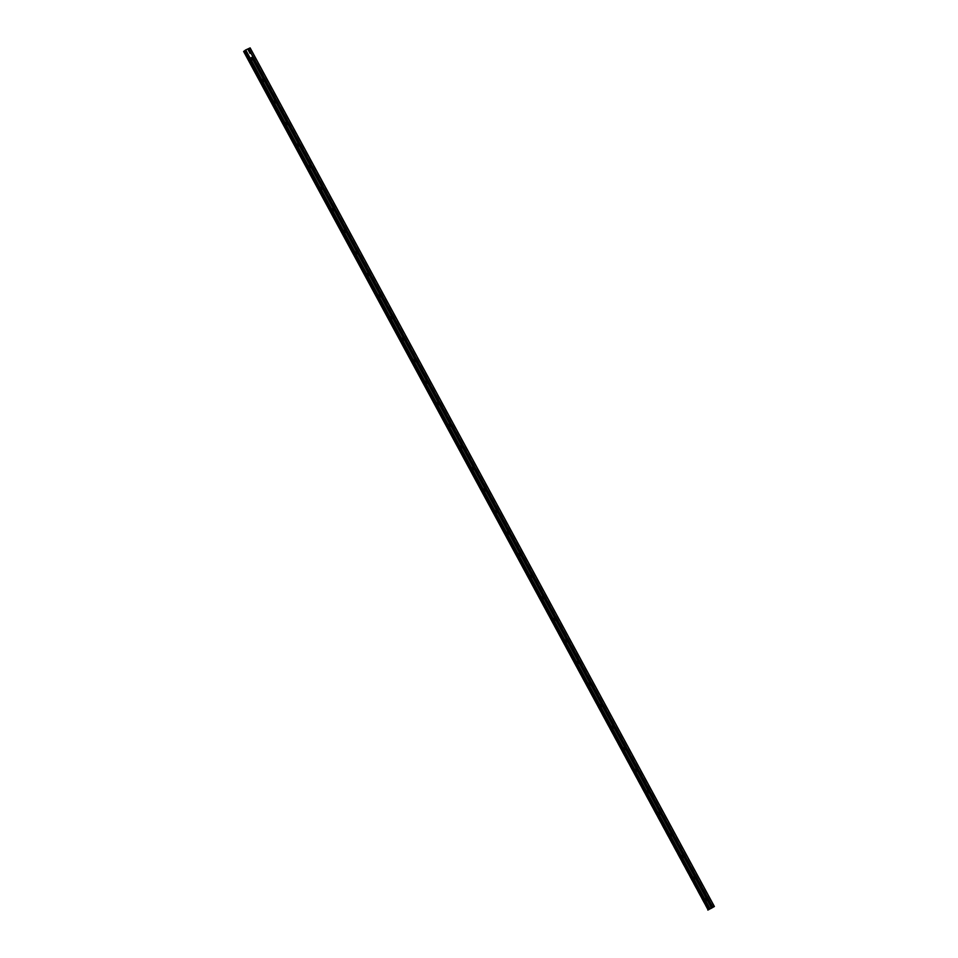 <?xml version="1.0" encoding="UTF-8"?>
<svg xmlns="http://www.w3.org/2000/svg" width="958" height="958" viewBox="0 0 958 958"><rect width="100%" height="100%" fill="white"/><g stroke="black" fill="none" stroke-linecap="round" stroke-linejoin="round"><path stroke-width="0.72" stroke-dasharray="4.79 3.59" d="M706.788 899.263A0.922 0.778 -127.4 0 1 705.327 899.837A0.922 0.778 -127.4 0 1 706.561 898.915M706.309 899.646A1.545 1.305 52.6 0 0 703.926 900.76A1.545 1.305 52.6 0 0 706.309 899.646A1.545 1.305 52.6 0 0 703.926 900.76A1.545 1.305 52.6 0 0 706.309 899.646M695.137 877.708A0.922 0.778 -127.4 0 1 693.664 878.282A0.922 0.778 -127.4 0 1 694.897 877.36M694.658 878.091A1.545 1.305 52.6 0 0 692.275 879.205A1.545 1.305 52.6 0 0 694.658 878.091A1.545 1.305 52.6 0 0 692.275 879.205A1.545 1.305 52.6 0 0 694.658 878.091M683.485 856.153A0.922 0.778 -127.4 0 1 682.012 856.727A0.922 0.778 -127.4 0 1 683.246 855.805M683.006 856.536A1.545 1.305 52.6 0 0 680.623 857.65A1.545 1.305 52.6 0 0 683.006 856.536A1.545 1.305 52.6 0 0 680.623 857.65A1.545 1.305 52.6 0 0 683.006 856.536M671.833 834.598A0.922 0.778 -127.4 0 1 670.361 835.172A0.922 0.778 -127.4 0 1 671.594 834.25M671.354 834.981A1.545 1.305 52.6 0 0 668.971 836.095A1.545 1.305 52.6 0 0 671.354 834.981M671.342 834.981A1.545 1.305 52.6 0 0 668.971 836.095A1.545 1.305 52.6 0 0 671.342 834.981M660.17 813.043A0.922 0.778 -127.4 0 1 658.697 813.617A0.922 0.778 -127.4 0 1 659.93 812.695M659.691 813.426A1.545 1.305 52.6 0 0 657.308 814.54A1.545 1.305 52.6 0 0 659.691 813.426A1.545 1.305 52.6 0 0 657.308 814.54A1.545 1.305 52.6 0 0 659.691 813.426M648.518 791.476A0.922 0.778 -127.4 0 1 647.045 792.062A0.922 0.778 -127.4 0 1 648.279 791.14M648.039 791.871A1.545 1.305 52.6 0 0 645.656 792.985A1.545 1.305 52.6 0 0 648.039 791.871A1.545 1.305 52.6 0 0 645.656 792.985A1.545 1.305 52.6 0 0 648.039 791.871M636.866 769.921A0.922 0.778 -127.4 0 1 635.394 770.507A0.922 0.778 -127.4 0 1 636.627 769.585M636.387 770.316A1.545 1.305 52.6 0 0 634.004 771.43A1.545 1.305 52.6 0 0 636.387 770.316A1.545 1.305 52.6 0 0 634.004 771.43A1.545 1.305 52.6 0 0 636.387 770.316M625.215 748.366A0.922 0.778 -127.4 0 1 623.742 748.952A0.922 0.778 -127.4 0 1 624.975 748.03M624.724 748.761A1.545 1.305 52.6 0 0 622.353 749.875A1.545 1.305 52.6 0 0 624.724 748.761A1.545 1.305 52.6 0 0 622.341 749.875A1.545 1.305 52.6 0 0 624.724 748.761M613.551 726.811A0.922 0.778 -127.4 0 1 612.078 727.397A0.922 0.778 -127.4 0 1 613.312 726.475M613.072 727.206A1.545 1.305 52.6 0 0 610.689 728.32A1.545 1.305 52.6 0 0 613.072 727.206A1.545 1.305 52.6 0 0 610.689 728.32A1.545 1.305 52.6 0 0 613.072 727.206M601.899 705.256A0.922 0.778 -127.4 0 1 600.427 705.842A0.922 0.778 -127.4 0 1 601.66 704.92M601.42 705.651A1.545 1.305 52.6 0 0 599.037 706.765A1.545 1.305 52.6 0 0 601.42 705.651A1.545 1.305 52.6 0 0 599.037 706.765A1.545 1.305 52.6 0 0 601.42 705.651M590.248 683.701A0.922 0.778 -127.4 0 1 588.775 684.287A0.922 0.778 -127.4 0 1 590.008 683.353M589.769 684.096A1.545 1.305 52.6 0 0 587.386 685.21A1.545 1.305 52.6 0 0 589.769 684.096A1.545 1.305 52.6 0 0 587.386 685.21A1.545 1.305 52.6 0 0 589.769 684.096M578.584 662.146A0.922 0.778 -127.4 0 1 577.123 662.732A0.922 0.778 -127.4 0 1 578.357 661.798M578.105 662.541A1.545 1.305 52.6 0 0 575.734 663.655A1.545 1.305 52.6 0 0 578.105 662.541A1.545 1.305 52.6 0 0 575.722 663.655A1.545 1.305 52.6 0 0 578.105 662.541M566.932 640.591A0.922 0.778 -127.4 0 1 565.459 641.177A0.922 0.778 -127.4 0 1 566.693 640.243M566.453 640.986A1.545 1.305 52.6 0 0 564.07 642.1A1.545 1.305 52.6 0 0 566.453 640.986A1.545 1.305 52.6 0 0 564.07 642.1A1.545 1.305 52.6 0 0 566.453 640.986M555.281 619.036A0.922 0.778 -127.4 0 1 553.808 619.622A0.922 0.778 -127.4 0 1 555.041 618.688M554.802 619.431A1.545 1.305 52.6 0 0 552.419 620.545A1.545 1.305 52.6 0 0 554.802 619.431A1.545 1.305 52.6 0 0 552.419 620.545A1.545 1.305 52.6 0 0 554.802 619.431M543.629 597.481A0.922 0.778 -127.4 0 1 542.156 598.067A0.922 0.778 -127.4 0 1 543.39 597.133M543.15 597.876A1.545 1.305 52.6 0 0 540.767 598.99A1.545 1.305 52.6 0 0 543.15 597.876A1.545 1.305 52.6 0 0 540.767 598.99A1.545 1.305 52.6 0 0 543.138 597.876M531.965 575.926A0.922 0.778 -127.4 0 1 530.504 576.512A0.922 0.778 -127.4 0 1 531.738 575.578M531.486 576.321A1.545 1.305 52.6 0 0 529.103 577.434A1.545 1.305 52.6 0 0 531.486 576.321A1.545 1.305 52.6 0 0 529.103 577.434A1.545 1.305 52.6 0 0 531.486 576.321M520.314 554.371A0.922 0.778 -127.4 0 1 518.841 554.957A0.922 0.778 -127.4 0 1 520.074 554.023M519.835 554.766A1.545 1.305 52.6 0 0 517.452 555.868A1.545 1.305 52.6 0 0 519.835 554.766A1.545 1.305 52.6 0 0 517.452 555.88A1.545 1.305 52.6 0 0 519.835 554.766M508.662 532.816A0.922 0.778 -127.4 0 1 507.189 533.402A0.922 0.778 -127.4 0 1 508.423 532.468M508.183 533.211A1.545 1.305 52.6 0 0 505.8 534.313A1.545 1.305 52.6 0 0 508.183 533.211A1.545 1.305 52.6 0 0 505.8 534.324A1.545 1.305 52.6 0 0 508.183 533.211M497.01 511.261A0.922 0.778 -127.4 0 1 495.537 511.847A0.922 0.778 -127.4 0 1 496.771 510.913M496.531 511.656A1.545 1.305 52.6 0 0 494.148 512.758A1.545 1.305 52.6 0 0 496.531 511.656A1.545 1.305 52.6 0 0 494.148 512.769A1.545 1.305 52.6 0 0 496.519 511.656M485.347 489.706A0.922 0.778 -127.4 0 1 483.874 490.292A0.922 0.778 -127.4 0 1 485.107 489.358M484.868 490.101A1.545 1.305 52.6 0 0 482.485 491.203A1.545 1.305 52.6 0 0 484.868 490.101A1.545 1.305 52.6 0 0 482.485 491.214A1.545 1.305 52.6 0 0 484.868 490.101M473.695 468.151A0.922 0.778 -127.4 0 1 472.222 468.737A0.922 0.778 -127.4 0 1 473.456 467.803M473.216 468.546A1.545 1.305 52.6 0 0 470.833 469.648A1.545 1.305 52.6 0 0 473.216 468.546A1.545 1.305 52.6 0 0 470.833 469.659A1.545 1.305 52.6 0 0 473.216 468.546M462.043 446.596A0.922 0.778 -127.4 0 1 460.57 447.17A0.922 0.778 -127.4 0 1 461.804 446.248M461.564 446.991A1.545 1.305 52.6 0 0 459.181 448.093A1.545 1.305 52.6 0 0 461.564 446.991A1.545 1.305 52.6 0 0 459.181 448.104A1.545 1.305 52.6 0 0 461.564 446.991M450.392 425.041A0.922 0.778 -127.4 0 1 448.919 425.615A0.922 0.778 -127.4 0 1 450.152 424.693M449.901 425.436A1.545 1.305 52.6 0 0 447.53 426.538A1.545 1.305 52.6 0 0 449.901 425.436A1.545 1.305 52.6 0 0 447.518 426.538A1.545 1.305 52.6 0 0 449.901 425.436M438.728 403.486A0.922 0.778 -127.4 0 1 437.255 404.06A0.922 0.778 -127.4 0 1 438.489 403.138M438.249 403.881A1.545 1.305 52.6 0 0 435.866 404.983A1.545 1.305 52.6 0 0 438.249 403.881A1.545 1.305 52.6 0 0 435.866 404.983A1.545 1.305 52.6 0 0 438.249 403.881M427.076 381.931A0.922 0.778 -127.4 0 1 425.603 382.505A0.922 0.778 -127.4 0 1 426.837 381.583M426.597 382.326A1.545 1.305 52.6 0 0 424.214 383.428A1.545 1.305 52.6 0 0 426.597 382.326A1.545 1.305 52.6 0 0 424.214 383.428A1.545 1.305 52.6 0 0 426.597 382.326M415.425 360.376A0.922 0.778 -127.4 0 1 413.952 360.95A0.922 0.778 -127.4 0 1 415.185 360.028M414.946 360.771A1.545 1.305 52.6 0 0 412.563 361.873A1.545 1.305 52.6 0 0 414.946 360.771A1.545 1.305 52.6 0 0 412.563 361.873A1.545 1.305 52.6 0 0 414.946 360.771M403.761 338.821A0.922 0.778 -127.4 0 1 402.3 339.395A0.922 0.778 -127.4 0 1 403.534 338.473M403.282 339.216A1.545 1.305 52.6 0 0 400.911 340.318A1.545 1.305 52.6 0 0 403.282 339.216A1.545 1.305 52.6 0 0 400.899 340.318A1.545 1.305 52.6 0 0 403.282 339.216M392.109 317.266A0.922 0.778 -127.4 0 1 390.636 317.84A0.922 0.778 -127.4 0 1 391.87 316.918M391.63 317.661A1.545 1.305 52.6 0 0 389.247 318.763A1.545 1.305 52.6 0 0 391.63 317.661A1.545 1.305 52.6 0 0 389.247 318.763A1.545 1.305 52.6 0 0 391.63 317.661M380.458 295.711A0.922 0.778 -127.4 0 1 378.985 296.285A0.922 0.778 -127.4 0 1 380.218 295.363M379.979 296.106A1.545 1.305 52.6 0 0 377.596 297.208A1.545 1.305 52.6 0 0 379.979 296.106A1.545 1.305 52.6 0 0 377.596 297.208A1.545 1.305 52.6 0 0 379.979 296.106M368.806 274.156A0.922 0.778 -127.4 0 1 367.333 274.73A0.922 0.778 -127.4 0 1 368.567 273.808M368.327 274.551A1.545 1.305 52.6 0 0 365.944 275.653A1.545 1.305 52.6 0 0 368.327 274.551M368.315 274.551A1.545 1.305 52.6 0 0 365.944 275.653A1.545 1.305 52.6 0 0 368.315 274.551M357.142 252.601A0.922 0.778 -127.4 0 1 355.681 253.175A0.922 0.778 -127.4 0 1 356.915 252.253M356.663 252.996A1.545 1.305 52.6 0 0 354.28 254.098A1.545 1.305 52.6 0 0 356.663 252.996A1.545 1.305 52.6 0 0 354.28 254.098A1.545 1.305 52.6 0 0 356.663 252.996M345.491 231.046A0.922 0.778 -127.4 0 1 344.018 231.62A0.922 0.778 -127.4 0 1 345.251 230.698M345.012 231.441A1.545 1.305 52.6 0 0 342.629 232.543A1.545 1.305 52.6 0 0 345.012 231.441A1.545 1.305 52.6 0 0 342.629 232.543A1.545 1.305 52.6 0 0 345.012 231.441M333.839 209.491A0.922 0.778 -127.4 0 1 332.366 210.065A0.922 0.778 -127.4 0 1 333.6 209.143M333.36 209.886A1.545 1.305 52.6 0 0 330.977 210.988A1.545 1.305 52.6 0 0 333.36 209.886A1.545 1.305 52.6 0 0 330.977 210.988A1.545 1.305 52.6 0 0 333.36 209.886M322.187 187.936A0.922 0.778 -127.4 0 1 320.714 188.51A0.922 0.778 -127.4 0 1 321.948 187.588M321.708 188.331A1.545 1.305 52.6 0 0 319.325 189.433A1.545 1.305 52.6 0 0 321.708 188.331A1.545 1.305 52.6 0 0 319.325 189.433A1.545 1.305 52.6 0 0 321.696 188.331M310.524 166.381A0.922 0.778 -127.4 0 1 309.051 166.955A0.922 0.778 -127.4 0 1 310.284 166.033M310.045 166.776A1.545 1.305 52.6 0 0 307.662 167.878A1.545 1.305 52.6 0 0 310.045 166.776A1.545 1.305 52.6 0 0 307.662 167.878A1.545 1.305 52.6 0 0 310.045 166.776M298.872 144.826A0.922 0.778 -127.4 0 1 297.399 145.4A0.922 0.778 -127.4 0 1 298.633 144.478M298.393 145.209A1.545 1.305 52.6 0 0 296.01 146.323A1.545 1.305 52.6 0 0 298.393 145.209A1.545 1.305 52.6 0 0 296.01 146.323A1.545 1.305 52.6 0 0 298.393 145.221M287.22 123.271A0.922 0.778 -127.4 0 1 285.747 123.845A0.922 0.778 -127.4 0 1 286.981 122.923M286.741 123.654A1.545 1.305 52.6 0 0 284.358 124.768A1.545 1.305 52.6 0 0 286.741 123.654A1.545 1.305 52.6 0 0 284.358 124.768A1.545 1.305 52.6 0 0 286.741 123.666M275.569 101.716A0.922 0.778 -127.4 0 1 274.096 102.29A0.922 0.778 -127.4 0 1 275.329 101.368M275.078 102.099A1.545 1.305 52.6 0 0 272.707 103.213A1.545 1.305 52.6 0 0 275.078 102.099A1.545 1.305 52.6 0 0 272.695 103.213A1.545 1.305 52.6 0 0 275.078 102.111M263.905 80.161A0.922 0.778 -127.4 0 1 262.432 80.735A0.922 0.778 -127.4 0 1 263.666 79.813M263.426 80.544A1.545 1.305 52.6 0 0 261.043 81.658A1.545 1.305 52.6 0 0 263.426 80.544A1.545 1.305 52.6 0 0 261.043 81.658A1.545 1.305 52.6 0 0 263.426 80.556M252.253 58.606A0.922 0.778 -127.4 0 1 250.78 59.18A0.922 0.778 -127.4 0 1 252.014 58.258M251.774 58.989A1.545 1.305 52.6 0 0 249.391 60.103A1.545 1.305 52.6 0 0 251.774 58.989A1.545 1.305 52.6 0 0 249.391 60.103A1.545 1.305 52.6 0 0 251.774 59.001M250.301 59.408A1.545 1.305 -127.4 0 1 252.684 58.294A1.545 1.305 -127.4 0 1 250.301 59.408M249.475 60.043A1.545 1.305 -127.4 0 1 251.858 58.929A1.545 1.305 -127.4 0 1 249.475 60.043M261.965 80.963A1.545 1.305 -127.4 0 1 264.348 79.849A1.545 1.305 -127.4 0 1 261.965 80.963M261.139 81.598A1.545 1.305 -127.4 0 1 263.51 80.484A1.545 1.305 -127.4 0 1 261.139 81.598M273.617 102.518A1.545 1.305 -127.4 0 1 276 101.404A1.545 1.305 -127.4 0 1 273.617 102.518M272.791 103.153A1.545 1.305 -127.4 0 1 275.174 102.039A1.545 1.305 -127.4 0 1 272.791 103.153M285.268 124.073A1.545 1.305 -127.4 0 1 287.651 122.959A1.545 1.305 -127.4 0 1 285.268 124.073M284.442 124.708A1.545 1.305 -127.4 0 1 286.825 123.594A1.545 1.305 -127.4 0 1 284.442 124.708M296.92 145.628A1.545 1.305 -127.4 0 1 299.303 144.514A1.545 1.305 -127.4 0 1 296.92 145.628M296.094 146.263A1.545 1.305 -127.4 0 1 298.477 145.149A1.545 1.305 -127.4 0 1 296.094 146.263M308.584 167.183A1.545 1.305 -127.4 0 1 310.967 166.069A1.545 1.305 -127.4 0 1 308.584 167.183M307.757 167.818A1.545 1.305 -127.4 0 1 310.129 166.704A1.545 1.305 -127.4 0 1 307.757 167.818M320.235 188.738A1.545 1.305 -127.4 0 1 322.618 187.624A1.545 1.305 -127.4 0 1 320.235 188.738M319.409 189.373A1.545 1.305 -127.4 0 1 321.792 188.259A1.545 1.305 -127.4 0 1 319.409 189.373M331.887 210.293A1.545 1.305 -127.4 0 1 334.27 209.179A1.545 1.305 -127.4 0 1 331.887 210.293M331.061 210.928A1.545 1.305 -127.4 0 1 333.444 209.814A1.545 1.305 -127.4 0 1 331.061 210.928M343.539 231.848A1.545 1.305 -127.4 0 1 345.922 230.734A1.545 1.305 -127.4 0 1 343.539 231.848M342.713 232.483A1.545 1.305 -127.4 0 1 345.096 231.369A1.545 1.305 -127.4 0 1 342.713 232.483M355.202 253.403A1.545 1.305 -127.4 0 1 357.585 252.289A1.545 1.305 -127.4 0 1 355.202 253.403M354.376 254.038A1.545 1.305 -127.4 0 1 356.759 252.924A1.545 1.305 -127.4 0 1 354.376 254.038M366.854 274.958A1.545 1.305 -127.4 0 1 369.237 273.844A1.545 1.305 -127.4 0 1 366.854 274.958M366.028 275.593A1.545 1.305 -127.4 0 1 368.411 274.479A1.545 1.305 -127.4 0 1 366.028 275.593M378.506 296.513A1.545 1.305 -127.4 0 1 380.889 295.399A1.545 1.305 -127.4 0 1 378.506 296.513M377.68 297.148A1.545 1.305 -127.4 0 1 380.063 296.034A1.545 1.305 -127.4 0 1 377.68 297.148M390.169 318.068A1.545 1.305 -127.4 0 1 392.541 316.954A1.545 1.305 -127.4 0 1 390.169 318.068M389.331 318.703A1.545 1.305 -127.4 0 1 391.714 317.589A1.545 1.305 -127.4 0 1 389.331 318.703M401.821 339.623A1.545 1.305 -127.4 0 1 404.204 338.509A1.545 1.305 -127.4 0 1 401.821 339.623M400.995 340.258A1.545 1.305 -127.4 0 1 403.378 339.144A1.545 1.305 -127.4 0 1 400.995 340.258M413.473 361.178A1.545 1.305 -127.4 0 1 415.856 360.064A1.545 1.305 -127.4 0 1 413.473 361.178M412.647 361.813A1.545 1.305 -127.4 0 1 415.03 360.699A1.545 1.305 -127.4 0 1 412.647 361.813M425.124 382.733A1.545 1.305 -127.4 0 1 427.507 381.619A1.545 1.305 -127.4 0 1 425.124 382.733M424.298 383.368A1.545 1.305 -127.4 0 1 426.681 382.254A1.545 1.305 -127.4 0 1 424.298 383.368M436.788 404.288A1.545 1.305 -127.4 0 1 439.171 403.174A1.545 1.305 -127.4 0 1 436.788 404.288M435.962 404.923A1.545 1.305 -127.4 0 1 438.333 403.809A1.545 1.305 -127.4 0 1 435.962 404.923M448.44 425.843A1.545 1.305 -127.4 0 1 450.823 424.729A1.545 1.305 -127.4 0 1 448.44 425.843M447.614 426.478A1.545 1.305 -127.4 0 1 449.997 425.364A1.545 1.305 -127.4 0 1 447.614 426.478M460.091 447.398A1.545 1.305 -127.4 0 1 462.474 446.284A1.545 1.305 -127.4 0 1 460.091 447.398M459.265 448.033A1.545 1.305 -127.4 0 1 461.648 446.919A1.545 1.305 -127.4 0 1 459.265 448.033M471.743 468.953A1.545 1.305 -127.4 0 1 474.126 467.839A1.545 1.305 -127.4 0 1 471.743 468.953M470.917 469.588A1.545 1.305 -127.4 0 1 473.3 468.474A1.545 1.305 -127.4 0 1 470.917 469.588M483.407 490.508A1.545 1.305 -127.4 0 1 485.79 489.394A1.545 1.305 -127.4 0 1 483.407 490.508M482.581 491.143A1.545 1.305 -127.4 0 1 484.952 490.029A1.545 1.305 -127.4 0 1 482.581 491.143M495.058 512.063A1.545 1.305 -127.4 0 1 497.441 510.949A1.545 1.305 -127.4 0 1 495.058 512.063M494.232 512.698A1.545 1.305 -127.4 0 1 496.615 511.584A1.545 1.305 -127.4 0 1 494.232 512.698M506.71 533.618A1.545 1.305 -127.4 0 1 509.093 532.504A1.545 1.305 -127.4 0 1 506.71 533.618M505.884 534.253A1.545 1.305 -127.4 0 1 508.267 533.139A1.545 1.305 -127.4 0 1 505.884 534.253M518.362 555.173A1.545 1.305 -127.4 0 1 520.745 554.059A1.545 1.305 -127.4 0 1 518.362 555.173M517.536 555.808A1.545 1.305 -127.4 0 1 519.919 554.694A1.545 1.305 -127.4 0 1 517.536 555.808M530.025 576.728A1.545 1.305 -127.4 0 1 532.409 575.626A1.545 1.305 -127.4 0 1 530.025 576.728M529.199 577.363A1.545 1.305 -127.4 0 1 531.582 576.249A1.545 1.305 -127.4 0 1 529.199 577.363M541.677 598.283A1.545 1.305 -127.4 0 1 544.06 597.181A1.545 1.305 -127.4 0 1 541.677 598.283M540.851 598.918A1.545 1.305 -127.4 0 1 543.234 597.804A1.545 1.305 -127.4 0 1 540.851 598.918M553.329 619.838A1.545 1.305 -127.4 0 1 555.712 618.736A1.545 1.305 -127.4 0 1 553.329 619.838M552.503 620.473A1.545 1.305 -127.4 0 1 554.886 619.359A1.545 1.305 -127.4 0 1 552.503 620.473M564.992 641.393A1.545 1.305 -127.4 0 1 567.364 640.291A1.545 1.305 -127.4 0 1 564.992 641.393M564.154 642.028A1.545 1.305 -127.4 0 1 566.537 640.914A1.545 1.305 -127.4 0 1 564.154 642.028M576.644 662.948A1.545 1.305 -127.4 0 1 579.027 661.846A1.545 1.305 -127.4 0 1 576.644 662.948M575.818 663.583A1.545 1.305 -127.4 0 1 578.201 662.469A1.545 1.305 -127.4 0 1 575.818 663.583M588.296 684.503A1.545 1.305 -127.4 0 1 590.679 683.401A1.545 1.305 -127.4 0 1 588.296 684.503M587.47 685.138A1.545 1.305 -127.4 0 1 589.853 684.024A1.545 1.305 -127.4 0 1 587.47 685.138M599.947 706.058A1.545 1.305 -127.4 0 1 602.331 704.956A1.545 1.305 -127.4 0 1 599.947 706.058M599.121 706.693A1.545 1.305 -127.4 0 1 601.504 705.579A1.545 1.305 -127.4 0 1 599.121 706.693M611.611 727.613A1.545 1.305 -127.4 0 1 613.994 726.511A1.545 1.305 -127.4 0 1 611.611 727.613M610.785 728.248A1.545 1.305 -127.4 0 1 613.156 727.146A1.545 1.305 -127.4 0 1 610.785 728.248M623.263 749.168A1.545 1.305 -127.4 0 1 625.646 748.066A1.545 1.305 -127.4 0 1 623.263 749.168M622.437 749.803A1.545 1.305 -127.4 0 1 624.82 748.701A1.545 1.305 -127.4 0 1 622.437 749.803M634.915 770.723A1.545 1.305 -127.4 0 1 637.298 769.621A1.545 1.305 -127.4 0 1 634.915 770.723M634.088 771.358A1.545 1.305 -127.4 0 1 636.471 770.256A1.545 1.305 -127.4 0 1 634.088 771.358M646.566 792.278A1.545 1.305 -127.4 0 1 648.949 791.176A1.545 1.305 -127.4 0 1 646.566 792.278M645.74 792.913A1.545 1.305 -127.4 0 1 648.123 791.811A1.545 1.305 -127.4 0 1 645.74 792.913M658.23 813.833A1.545 1.305 -127.4 0 1 660.613 812.731A1.545 1.305 -127.4 0 1 658.23 813.833M657.404 814.468A1.545 1.305 -127.4 0 1 659.775 813.366A1.545 1.305 -127.4 0 1 657.404 814.468M669.881 835.388A1.545 1.305 -127.4 0 1 672.265 834.286A1.545 1.305 -127.4 0 1 669.881 835.388M669.055 836.023A1.545 1.305 -127.4 0 1 671.438 834.921A1.545 1.305 -127.4 0 1 669.055 836.023M681.533 856.943A1.545 1.305 -127.4 0 1 683.916 855.841A1.545 1.305 -127.4 0 1 681.533 856.943M680.707 857.578A1.545 1.305 -127.4 0 1 683.09 856.476A1.545 1.305 -127.4 0 1 680.707 857.578M693.197 878.498A1.545 1.305 -127.4 0 1 695.568 877.396A1.545 1.305 -127.4 0 1 693.197 878.498M692.359 879.133A1.545 1.305 -127.4 0 1 694.742 878.031A1.545 1.305 -127.4 0 1 692.359 879.133M704.849 900.053A1.545 1.305 -127.4 0 1 707.232 898.951A1.545 1.305 -127.4 0 1 704.849 900.053M704.022 900.688A1.545 1.305 -127.4 0 1 706.405 899.586A1.545 1.305 -127.4 0 1 704.022 900.688M707.89 910.088L243.643 51.469L250.146 47.9M708.058 910.04L243.811 51.421L708.034 910.088M711.578 908.124L710.98 908.459M247.655 49.672L711.974 908.244M249.834 48.14L714.093 906.759M249.727 48.199L713.985 906.819M248.864 48.702L713.111 907.322M248.793 48.738L713.051 907.358M248.421 49.026L712.668 907.657M248.493 49.038L712.74 907.657M248.673 49.014L712.824 907.525M248.373 49.253L712.632 907.873M248.254 49.325L712.513 907.945M245.308 50.367L709.567 908.974M706.669 897.862L705.471 898.772M695.017 876.307L693.82 877.217M683.353 854.752L682.168 855.662M671.702 833.197L670.516 834.107M660.05 811.642L658.853 812.552M648.398 790.087L647.201 790.997M636.735 768.532L635.549 769.442M625.083 746.977L623.886 747.887M613.431 725.422L612.234 726.332M601.768 703.867L600.582 704.777M590.116 682.312L588.931 683.222M578.464 660.757L577.267 661.667M566.813 639.202L565.615 640.112M555.149 617.635L553.964 618.557M543.497 596.08L542.312 597.002M531.846 574.525L530.648 575.447M520.194 552.97L518.996 553.892M508.53 531.415L507.345 532.337M496.879 509.86L495.693 510.782M485.227 488.305L484.029 489.227M473.575 466.75L472.378 467.66M461.912 445.195L460.726 446.105M450.26 423.64L449.062 424.55M438.608 402.085L437.411 402.995M426.945 380.53L425.759 381.44M415.293 358.975L414.107 359.885M403.641 337.42L402.444 338.33M391.99 315.865L390.792 316.775M380.326 294.31L379.14 295.22M368.674 272.755L367.489 273.665M357.023 251.2L355.825 252.11M345.371 229.645L344.173 230.555M333.707 208.09L332.522 209M322.056 186.535L320.87 187.445M310.404 164.98L309.206 165.89M298.752 143.425L297.555 144.335M287.089 121.87L285.903 122.78M275.437 100.315L274.239 101.225M263.785 78.76L262.588 79.67M252.122 57.205L250.936 58.115M250.565 57.624L249.739 58.258M262.217 79.179L261.39 79.813M273.868 100.734L273.042 101.368M285.532 122.289L284.694 122.923M297.184 143.844L296.357 144.478M308.835 165.399L308.009 166.033M320.487 186.954L319.661 187.588M332.151 208.509L331.324 209.143M343.802 230.064L342.976 230.698M355.454 251.619L354.628 252.253M367.106 273.174L366.279 273.808M378.769 294.741L377.943 295.363M390.421 316.296L389.595 316.918M402.073 337.851L401.246 338.473M413.724 359.406L412.898 360.028M425.388 380.961L424.562 381.583M437.04 402.516L436.213 403.138M448.691 424.071L447.865 424.693M460.355 445.626L459.517 446.26M472.007 467.181L471.18 467.815M483.658 488.736L482.832 489.37M495.31 510.291L494.484 510.925M506.974 531.846L506.147 532.48M518.625 553.401L517.799 554.035M530.277 574.956L529.451 575.59M541.929 596.511L541.102 597.145M553.592 618.066L552.766 618.7M565.244 639.621L564.418 640.255M576.896 661.176L576.069 661.81M588.547 682.731L587.721 683.365M600.211 704.286L599.385 704.92M611.863 725.841L611.036 726.475M623.514 747.396L622.688 748.03M635.178 768.951L634.34 769.585M646.83 790.506L646.003 791.14M658.481 812.061L657.655 812.695M670.133 833.616L669.307 834.25M681.797 855.171L680.97 855.805M693.448 876.726L692.622 877.36M705.1 898.281L704.274 898.915M706.968 900.724L706.142 901.358M695.316 879.169L694.49 879.803M683.665 857.614L682.838 858.248M672.001 836.059L671.175 836.693M660.349 814.504L659.523 815.138M648.698 792.949L647.871 793.583M637.046 771.394L636.22 772.028M625.382 749.839L624.556 750.473M613.731 728.284L612.904 728.918M602.079 706.729L601.253 707.363M590.427 685.174L589.601 685.808M578.764 663.619L577.937 664.253M567.112 642.064L566.286 642.698M555.46 620.509L554.634 621.143M543.809 598.954L542.97 599.588M532.145 577.399L531.319 578.033M520.493 555.844L519.667 556.478M508.842 534.289L508.015 534.923M497.178 512.734L496.352 513.368M485.526 491.179L484.7 491.813M473.875 469.624L473.048 470.258M462.223 448.069L461.397 448.703M450.559 426.514L449.733 427.148M438.908 404.959L438.081 405.593M427.256 383.404L426.43 384.038M415.604 361.849L414.778 362.483M403.941 340.294L403.114 340.928M392.289 318.739L391.463 319.373M380.637 297.184L379.811 297.806M368.986 275.629L368.147 276.251M357.322 254.074L356.496 254.696M345.67 232.519L344.844 233.141M334.019 210.964L333.192 211.586M322.355 189.409L321.529 190.031M310.703 167.854L309.877 168.476M299.052 146.287L298.225 146.921M287.4 124.732L286.574 125.366M275.736 103.177L274.91 103.811M264.085 81.622L263.258 82.256M252.433 60.067L251.607 60.701M253.247 58.666L252.062 59.588M264.899 80.221L263.713 81.143M276.563 101.776L275.365 102.698M288.214 123.343L287.017 124.253M299.866 144.898L298.68 145.808M311.53 166.453L310.332 167.363M323.181 188.007L321.984 188.918M334.833 209.562L333.647 210.473M346.485 231.118L345.299 232.028M358.148 252.673L356.951 253.583M369.8 274.228L368.602 275.138M381.452 295.783L380.266 296.693M393.103 317.337L391.918 318.248M404.767 338.892L403.569 339.803M416.419 360.447L415.221 361.358M428.07 382.002L426.885 382.913M439.722 403.558L438.536 404.468M451.386 425.113L450.188 426.023M463.037 446.668L461.84 447.578M474.689 468.223L473.503 469.133M486.353 489.778L485.155 490.688M498.004 511.332L496.807 512.243M509.656 532.888L508.47 533.798M521.308 554.442L520.122 555.353M532.971 575.998L531.774 576.908M544.623 597.553L543.426 598.463M556.275 619.107L555.089 620.018M567.926 640.663L566.741 641.573M579.59 662.217L578.393 663.128M591.242 683.773L590.044 684.683M602.893 705.327L601.708 706.238M614.545 726.883L613.36 727.793M626.209 748.438L625.011 749.348M637.86 769.992L636.663 770.903M649.512 791.548L648.327 792.458M661.176 813.102L659.978 814.013M672.827 834.658L671.63 835.568M684.479 856.212L683.293 857.123M696.131 877.768L694.945 878.678M707.794 899.322L706.597 900.233M248.469 49.074L712.716 907.693M243.787 51.469L708.01 910.04"/><path stroke-width="1.44" d="M708.058 898.616A0.922 0.778 -127.4 0 1 706.753 899.227L706.393 898.556A0.922 0.778 -127.4 0 1 707.699 897.957L712.74 907.274L714.393 906.519L707.854 910.1L712.74 907.274M696.406 877.061A0.922 0.778 -127.4 0 1 695.101 877.672L694.742 877.001A0.922 0.778 -127.4 0 1 696.047 876.402L707.699 897.957M684.754 855.506A0.922 0.778 -127.4 0 1 683.449 856.117L683.09 855.446A0.922 0.778 -127.4 0 1 684.395 854.847L696.047 876.402M673.091 833.951A0.922 0.778 -127.4 0 1 671.798 834.562L671.438 833.891A0.922 0.778 -127.4 0 1 672.732 833.292L684.395 854.847M661.439 812.396A0.922 0.778 -127.4 0 1 660.134 813.007L659.775 812.336A0.922 0.778 -127.4 0 1 661.08 811.737L672.732 833.292M649.787 790.841A0.922 0.778 -127.4 0 1 648.482 791.452L648.123 790.781A0.922 0.778 -127.4 0 1 649.428 790.182L661.08 811.737M638.136 769.286A0.922 0.778 -127.4 0 1 636.83 769.897L636.471 769.226A0.922 0.778 -127.4 0 1 637.765 768.627L649.428 790.182M626.472 747.731A0.922 0.778 -127.4 0 1 625.179 748.342L624.808 747.671A0.922 0.778 -127.4 0 1 626.113 747.072L637.765 768.627M614.82 726.176A0.922 0.778 -127.4 0 1 613.515 726.787L613.156 726.116A0.922 0.778 -127.4 0 1 614.461 725.517L626.113 747.072M603.169 704.621A0.922 0.778 -127.4 0 1 601.864 705.232L601.504 704.561A0.922 0.778 -127.4 0 1 602.81 703.962L614.461 725.517M591.505 683.066A0.922 0.778 -127.4 0 1 590.212 683.677L589.853 683.006A0.922 0.778 -127.4 0 1 591.146 682.407L602.81 703.962M579.853 661.511A0.922 0.778 -127.4 0 1 578.548 662.122L578.189 661.451A0.922 0.778 -127.4 0 1 579.494 660.852L591.146 682.407M568.202 639.956A0.922 0.778 -127.4 0 1 566.896 640.567L566.537 639.896A0.922 0.778 -127.4 0 1 567.843 639.297L579.494 660.852M556.55 618.401A0.922 0.778 -127.4 0 1 555.245 619.012L554.886 618.341A0.922 0.778 -127.4 0 1 556.191 617.742L567.843 639.297M544.886 596.846A0.922 0.778 -127.4 0 1 543.593 597.457L543.234 596.786A0.922 0.778 -127.4 0 1 544.527 596.187L556.191 617.742M533.235 575.291A0.922 0.778 -127.4 0 1 531.929 575.902L531.57 575.231A0.922 0.778 -127.4 0 1 532.876 574.632L544.527 596.187M521.583 553.736A0.922 0.778 -127.4 0 1 520.278 554.347L519.919 553.676A0.922 0.778 -127.4 0 1 521.224 553.077L532.876 574.632M509.931 532.181A0.922 0.778 -127.4 0 1 508.626 532.792L508.267 532.121A0.922 0.778 -127.4 0 1 509.572 531.522L521.224 553.077M498.268 510.626A0.922 0.778 -127.4 0 1 496.974 511.237L496.615 510.566A0.922 0.778 -127.4 0 1 497.909 509.955L509.572 531.522M486.616 489.071A0.922 0.778 -127.4 0 1 485.311 489.682L484.952 489.011A0.922 0.778 -127.4 0 1 486.257 488.4L497.909 509.955M474.964 467.516A0.922 0.778 -127.4 0 1 473.659 468.127L473.3 467.456A0.922 0.778 -127.4 0 1 474.605 466.845L486.257 488.4M463.313 445.961A0.922 0.778 -127.4 0 1 462.007 446.572L461.648 445.901A0.922 0.778 -127.4 0 1 462.942 445.29L474.605 466.845M451.649 424.406A0.922 0.778 -127.4 0 1 450.356 425.017L449.985 424.346A0.922 0.778 -127.4 0 1 451.29 423.735L462.942 445.29M439.997 402.851A0.922 0.778 -127.4 0 1 438.692 403.462L438.333 402.791A0.922 0.778 -127.4 0 1 439.638 402.18L451.29 423.735M428.346 381.296A0.922 0.778 -127.4 0 1 427.04 381.907L426.681 381.236A0.922 0.778 -127.4 0 1 427.986 380.625L439.638 402.18M416.682 359.741A0.922 0.778 -127.4 0 1 415.389 360.352L415.03 359.681A0.922 0.778 -127.4 0 1 416.323 359.07L427.986 380.625M405.03 338.186A0.922 0.778 -127.4 0 1 403.725 338.797L403.366 338.126A0.922 0.778 -127.4 0 1 404.671 337.515L416.323 359.07M393.379 316.631A0.922 0.778 -127.4 0 1 392.073 317.242L391.714 316.571A0.922 0.778 -127.4 0 1 393.019 315.96L404.671 337.515M381.727 295.076A0.922 0.778 -127.4 0 1 380.422 295.687L380.063 295.016A0.922 0.778 -127.4 0 1 381.368 294.405L393.019 315.96M370.063 273.521A0.922 0.778 -127.4 0 1 368.77 274.132L368.411 273.461A0.922 0.778 -127.4 0 1 369.704 272.85L381.368 294.405M358.412 251.966A0.922 0.778 -127.4 0 1 357.106 252.577L356.747 251.906A0.922 0.778 -127.4 0 1 358.053 251.295L369.704 272.85M346.76 230.411A0.922 0.778 -127.4 0 1 345.455 231.022L345.096 230.351A0.922 0.778 -127.4 0 1 346.401 229.74L358.053 251.295M335.108 208.856A0.922 0.778 -127.4 0 1 333.803 209.455L333.444 208.796A0.922 0.778 -127.4 0 1 334.749 208.185L346.401 229.74M323.445 187.301A0.922 0.778 -127.4 0 1 322.151 187.9L321.792 187.241A0.922 0.778 -127.4 0 1 323.086 186.63L334.749 208.185M311.793 165.746A0.922 0.778 -127.4 0 1 310.488 166.345L310.129 165.686A0.922 0.778 -127.4 0 1 311.434 165.075L323.086 186.63M300.141 144.191A0.922 0.778 -127.4 0 1 298.836 144.79L298.477 144.131A0.922 0.778 -127.4 0 1 299.782 143.52L311.434 165.075M288.49 122.636A0.922 0.778 -127.4 0 1 287.184 123.235L286.825 122.576A0.922 0.778 -127.4 0 1 288.118 121.965L299.782 143.52M276.826 101.081A0.922 0.778 -127.4 0 1 275.533 101.68L275.162 101.021A0.922 0.778 -127.4 0 1 276.467 100.41L288.118 121.965M265.174 79.526A0.922 0.778 -127.4 0 1 263.869 80.125L263.51 79.466A0.922 0.778 -127.4 0 1 264.815 78.855L276.467 100.41M252.014 58.246L251.858 57.911A0.922 0.778 -127.4 0 1 253.163 57.3L253.523 57.971A0.922 0.778 -127.4 0 1 252.217 58.57L252.014 58.246A0.922 0.778 -127.4 0 1 252.253 58.606M714.393 906.519L250.146 47.9L245.727 49.924L245.044 50.379L709.303 908.986M243.619 51.469L708.154 909.872M245.116 50.511L243.895 51.253M251.858 57.911L711.387 907.885M710.98 908.459L711.578 908.124M253.523 57.971L264.815 78.855M248.625 48.571L712.884 907.19M248.481 48.654L253.163 57.3M252.217 58.57L263.51 79.466M263.869 80.125L275.162 101.021M275.533 101.68L286.825 122.576M287.184 123.235L298.477 144.131M298.836 144.79L310.129 165.686M310.488 166.345L321.792 187.241M322.151 187.9L333.444 208.796M333.803 209.455L345.096 230.351M345.455 231.022L356.747 251.906M357.106 252.577L368.411 273.461M368.77 274.132L380.063 295.016M380.422 295.687L391.714 316.571M392.073 317.242L403.366 338.126M403.725 338.797L415.03 359.681M415.389 360.352L426.681 381.236M427.04 381.907L438.333 402.791M438.692 403.462L449.985 424.346M450.356 425.017L461.648 445.901M462.007 446.572L473.3 467.456M473.659 468.127L484.952 489.011M485.311 489.682L496.615 510.566M496.974 511.237L508.267 532.121M508.626 532.792L519.919 553.676M520.278 554.347L531.57 575.231M531.929 575.902L543.234 596.786M543.593 597.457L554.886 618.341M555.245 619.012L566.537 639.896M566.896 640.567L578.189 661.451M578.548 662.122L589.853 683.006M590.212 683.677L601.504 704.561M601.864 705.232L613.156 726.116M613.515 726.787L624.808 747.671M625.179 748.342L636.471 769.226M636.83 769.897L648.123 790.781M648.482 791.452L659.775 812.336M660.134 813.007L671.438 833.891M671.798 834.562L683.09 855.446M683.449 856.117L694.742 877.001M695.101 877.672L706.393 898.556M706.753 899.227L711.435 907.873M250.038 47.912L714.297 906.531M245.38 50.115L709.639 908.735M245.727 49.924L709.974 908.543M244.027 51.181L708.273 909.801M244.553 50.87L708.8 909.489M244.601 50.846L708.86 909.465M244.865 50.69L709.124 909.31M244.937 50.654L709.183 909.274M709.303 908.998L245.044 50.379L709.327 908.974"/></g></svg>
